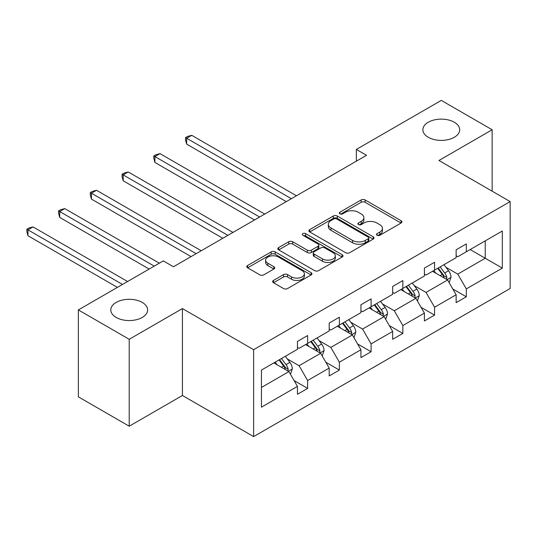 <?xml version="1.0" encoding="UTF-8"?>
<svg xmlns="http://www.w3.org/2000/svg" width="537" height="537" viewBox="0 0 537 537"><rect width="100%" height="100%" fill="white"/><g stroke="black" fill="none" stroke-linecap="round" stroke-linejoin="round"><path stroke-width="0.81" d="M142.238 302.412A18.412 10.633 0 0 0 122.174 300.109A18.412 10.633 0 0 0 110.803 309.93A18.412 10.633 0 0 0 116.2 317.448A18.412 10.633 0 0 0 136.264 319.75A18.412 10.633 0 0 0 147.628 309.93A18.412 10.633 0 0 0 142.238 302.412M454.309 122.241A18.412 10.633 0 0 0 434.238 119.939A18.412 10.633 0 0 0 422.874 129.759A18.412 10.633 0 0 0 428.264 137.277A18.412 10.633 0 0 0 448.335 139.58A18.412 10.633 0 0 0 459.699 129.759A18.412 10.633 0 0 0 454.309 122.241M377.061 235.266A1.973 1.141 0 0 0 379.854 235.266L401.072 223.016A2.826 1.631 0 0 0 401.898 221.862A2.826 1.631 0 0 0 401.072 220.707L365.126 199.959A2.826 1.631 0 0 0 361.132 199.959L339.921 212.209A1.973 1.141 0 0 0 339.337 213.014A1.973 1.141 0 0 0 339.921 213.82A1.973 1.141 0 0 0 342.713 213.82L345.459 212.236A9.035 5.216 0 0 1 358.239 212.236L361.233 213.968A9.035 5.216 0 0 1 363.878 217.653A9.035 5.216 0 0 1 361.233 221.345L358.488 222.929A1.973 1.141 0 0 0 357.911 223.734A1.973 1.141 0 0 0 358.488 224.547A1.973 1.141 0 0 0 361.287 224.547L364.032 222.956A9.035 5.216 0 0 1 376.806 222.956L379.807 224.688A9.035 5.216 0 0 1 382.451 228.379A9.035 5.216 0 0 1 379.807 232.065L377.061 233.649A1.973 1.141 0 0 0 376.477 234.461A1.973 1.141 0 0 0 377.061 235.266L377.061 233.649M273.474 280.428A2.826 1.631 0 0 0 272.648 281.583A2.826 1.631 0 0 0 273.474 282.737L283.556 288.557A2.826 1.631 0 0 0 287.55 288.557L311.111 274.951A2.826 1.631 0 0 0 311.943 273.803A2.826 1.631 0 0 0 311.111 272.648L275.172 251.893A2.826 1.631 0 0 0 271.178 251.893L247.611 265.5A2.826 1.631 0 0 0 246.785 266.654A2.826 1.631 0 0 0 247.611 267.802L259.794 274.837A2.826 1.631 0 0 0 263.788 274.837L273.87 269.017A2.826 1.631 0 0 0 274.702 267.862A2.826 1.631 0 0 0 273.87 266.708L267.829 263.224A7.552 4.363 0 0 1 265.62 260.136A7.552 4.363 0 0 1 270.286 256.109A7.552 4.363 0 0 1 278.515 257.055L302.177 270.715A7.552 4.363 0 0 1 304.392 273.803A7.552 4.363 0 0 1 299.727 277.83A7.552 4.363 0 0 1 291.497 276.884L287.55 274.608A2.826 1.631 0 0 0 283.556 274.608L273.474 280.428L273.474 282.737M182.419 308.58L129.216 339.297L78.362 309.93L78.362 396.843L129.216 426.21L182.419 395.494L253.618 436.601L253.618 349.688L182.419 308.58L182.419 395.494M492.147 191.185L492.147 129.759L438.951 160.476L510.15 201.583L253.618 349.688M492.147 129.759L441.286 100.399L356.353 149.434L356.353 161.181M78.362 309.93L163.295 260.895L173.464 266.768L366.523 155.307L356.353 149.434M345.66 252.705A2.826 1.631 0 0 0 349.654 252.705L373.215 239.099A2.826 1.631 0 0 0 374.041 237.945A2.826 1.631 0 0 0 373.215 236.79L337.27 216.042A2.826 1.631 0 0 0 333.276 216.042L309.715 229.648A2.826 1.631 0 0 0 308.889 230.796A2.826 1.631 0 0 0 309.715 231.95L345.66 252.705M303.613 235.689A1.973 1.141 0 0 1 305.62 235.971L305.62 233.622L342.163 254.719A2.826 1.631 0 0 1 342.989 255.874A2.826 1.631 0 0 1 342.163 257.028L318.602 270.628A2.826 1.631 0 0 1 314.608 270.628L278.663 249.88L278.663 247.57A2.826 1.631 0 0 0 277.837 248.725A2.826 1.631 0 0 0 278.663 249.88M278.663 247.57L288.752 241.751A2.826 1.631 0 0 1 292.746 241.751L307.318 250.168A2.826 1.631 0 0 0 311.312 250.168L318.005 246.302A2.826 1.631 0 0 0 318.83 245.154A2.826 1.631 0 0 0 318.005 243.999L302.828 235.24A1.973 1.141 0 0 1 302.25 234.427A1.973 1.141 0 0 1 303.465 233.373A1.973 1.141 0 0 1 305.62 233.622M129.216 339.297L129.216 426.21M261.452 370.067L297.458 349.278L297.458 341.411L307.634 335.538L307.634 343.405L329.194 330.953L329.194 323.086L339.364 317.213L339.364 325.08L360.931 312.635L360.931 304.761L371.101 298.887L371.101 306.761L392.668 294.31L392.668 286.443L402.837 280.569L402.837 288.436L424.405 275.984L424.405 268.117L434.574 262.244L434.574 270.118L456.141 257.666L456.141 249.792L466.311 243.926L466.311 251.793L502.317 231.004L502.317 268.117L466.311 288.906L466.311 296.78L456.141 302.646L456.141 294.779L434.574 307.231L434.574 315.098L424.405 320.972L424.405 313.105L402.837 325.55L402.837 333.423L392.668 339.297L392.668 331.423L371.101 343.875L371.101 351.742L360.931 357.615L360.931 349.748L339.364 362.2L339.364 370.067L329.194 375.94L329.194 368.073L307.634 380.518L307.634 388.392L297.458 394.265L297.458 386.392L261.452 407.18L261.452 370.067M253.618 436.601L510.15 288.497L510.15 201.583M305.593 344.579L320.649 353.272L299.089 365.724L287.308 358.924M299.089 365.724L307.634 380.518M320.649 353.272L329.194 368.073M297.458 347.399L299.089 348.338L307.634 343.405M337.33 326.254L352.386 334.947L330.826 347.399L319.045 340.599M330.826 347.399L339.364 362.2M352.386 334.947L360.931 349.748M329.194 329.074L330.826 330.013L339.364 325.08M369.067 307.936L384.123 316.629L362.556 329.074L350.782 322.281M362.556 329.074L371.101 343.875M384.123 316.629L392.668 331.423M360.931 310.755L362.556 311.695L371.101 306.761M400.803 289.611L415.86 298.303L394.292 310.755L382.519 303.955M394.292 310.755L402.837 325.55M415.86 298.303L424.405 313.105M392.668 292.43L394.292 293.37L402.837 288.436M432.54 271.292L447.596 279.978L426.029 292.43L414.255 285.63M426.029 292.43L434.574 307.231M447.596 279.978L456.141 294.779M424.405 274.105L426.029 275.045L434.574 270.118M470.177 249.564L485.226 258.25L457.766 274.112L445.992 267.312M457.766 274.112L466.311 288.906M502.317 268.117L485.226 258.25L485.226 240.871L502.317 231.004M456.141 255.787L457.766 256.726L466.311 251.793M261.452 387.452L288.913 371.591L273.863 362.905M288.913 371.591L297.458 386.392M452.778 288.966L466.311 296.78M421.048 307.292L434.574 315.098M389.312 325.61L402.837 333.423M357.575 343.935L371.101 351.742M325.838 362.253L339.364 370.067M294.101 380.579L307.634 388.392M377.847 235.542L379.807 234.414A9.035 5.216 0 0 0 382.451 230.729L382.451 228.379M363.878 217.653L363.878 220.002A9.035 5.216 0 0 1 361.233 223.694L359.28 224.822M401.032 223.036L365.126 202.308A2.826 1.631 0 0 0 361.132 202.308L340.706 214.102M373.175 239.119L337.27 218.391A2.826 1.631 0 0 0 333.276 218.391L309.755 231.971M368.221 238.75A1.973 1.141 0 0 0 368.805 237.945A1.973 1.141 0 0 0 368.221 237.139L336.672 218.921A1.973 1.141 0 0 0 333.88 218.921L330.98 220.593A9.035 5.216 0 0 0 328.335 224.285A9.035 5.216 0 0 0 330.98 227.977L352.547 240.422A9.035 5.216 0 0 0 365.328 240.422L368.221 238.75L368.221 241.1A1.973 1.141 0 0 0 368.805 240.294L368.805 237.945M328.335 224.285L328.335 226.634A9.035 5.216 0 0 0 330.98 230.319L330.98 227.977M368.221 241.1L365.328 242.771A9.035 5.216 0 0 1 352.547 242.771L330.98 230.319M278.703 249.9L288.752 244.1L288.752 241.751M318.83 245.154L318.83 247.503A2.826 1.631 0 0 1 318.005 248.651L311.312 252.518A2.826 1.631 0 0 1 307.318 252.518L292.746 244.1A2.826 1.631 0 0 0 288.752 244.1M305.62 235.971L342.129 257.048M322.448 258.901A7.552 4.363 0 0 0 330.678 259.848A7.552 4.363 0 0 0 335.343 255.813A7.552 4.363 0 0 0 333.128 252.732L324.791 247.919A2.826 1.631 0 0 0 320.797 247.919L314.111 251.779A2.826 1.631 0 0 0 313.279 252.934A2.826 1.631 0 0 0 314.111 254.088L322.448 258.901L322.448 261.25A7.552 4.363 0 0 0 330.678 262.19A7.552 4.363 0 0 0 335.343 258.163L335.343 255.813M313.279 252.934L313.279 255.283A2.826 1.631 0 0 0 314.111 256.438L314.111 254.088M322.448 261.25L314.111 256.438M304.392 273.803L304.392 276.152A7.552 4.363 0 0 1 299.727 280.18A7.552 4.363 0 0 1 291.497 279.233L287.55 276.958A2.826 1.631 0 0 0 283.556 276.958L273.508 282.757M265.62 260.136L265.62 262.486A7.552 4.363 0 0 0 267.829 265.573L267.829 263.224M273.836 269.037L267.829 265.573M311.077 274.978L275.172 254.243A2.826 1.631 0 0 0 271.178 254.243L247.651 267.829M449.14 282.657L451.013 277.253A7.625 4.403 -120 0 0 448.576 270.762L444.012 264.667M435.816 273.185L433.836 270.541M296.444 195.77L191.736 135.317L186.648 138.251L186.648 144.124L286.268 201.643M446.469 279.334L446.891 277.582A7.625 4.403 -120 0 0 444.71 272.997L440.145 266.896M438.232 268.003L443.26 274.709A3.887 2.242 60 0 1 443.965 275.89L446.891 277.582M437.702 268.305L442.273 274.407A7.625 4.403 60 0 1 444.173 278.005M186.648 144.124L185.527 139.956L185.527 137.606L291.356 198.703M185.527 137.606L187.561 136.432L191.736 135.317M417.403 300.982L419.276 295.578A7.625 4.403 -120 0 0 416.84 289.087L412.275 282.992M404.086 291.504L402.106 288.859M264.707 214.088L159.999 153.636L154.911 156.576L154.911 162.449L254.531 219.962M414.732 297.652L415.161 295.9A7.625 4.403 -120 0 0 412.98 291.316L408.409 285.221M406.502 286.322L411.523 293.034A3.887 2.242 60 0 1 412.235 294.216L415.161 295.9M405.965 286.63L410.537 292.725A7.625 4.403 60 0 1 412.436 296.33M154.911 162.449L153.79 158.281L153.79 155.931L259.619 217.029M153.79 155.931L155.831 154.757L159.999 153.636M385.667 319.307L387.539 313.903A7.625 4.403 -120 0 0 385.103 307.406L380.538 301.311M372.349 309.829L370.369 307.184M232.971 232.414L128.262 171.961L123.174 174.894L123.174 180.768L222.795 238.287M382.995 315.978L383.425 314.226A7.625 4.403 -120 0 0 381.243 309.641L376.672 303.546M374.766 304.647L379.793 311.359A3.887 2.242 60 0 1 380.498 312.534L383.425 314.226M374.235 304.956L378.8 311.051A7.625 4.403 60 0 1 380.699 314.648M123.174 180.768L122.06 176.599L122.06 174.25L227.883 235.347M122.06 174.25L124.094 173.075L128.262 171.961M353.93 337.625L355.803 332.222A7.625 4.403 -120 0 0 353.373 325.731L348.802 319.636M340.612 328.147L338.632 325.509M201.234 250.732L96.526 190.286L91.438 193.219L91.438 199.093L191.065 256.605M351.258 334.296L351.688 332.551A7.625 4.403 -120 0 0 349.506 327.966L344.935 321.864M343.029 322.965L348.057 329.678A3.887 2.242 60 0 1 348.761 330.859L351.688 332.551M342.499 323.274L347.063 329.369A7.625 4.403 60 0 1 348.963 332.974M91.438 199.093L90.323 194.924L90.323 192.575L196.146 253.672M90.323 192.575L92.357 191.4L96.526 190.286M322.193 355.95L324.066 350.547A7.625 4.403 -120 0 0 321.636 344.056L317.065 337.954M308.876 346.472L306.896 343.828M159.328 263.184L64.789 208.604L59.708 211.544L59.708 217.418L149.152 269.057M319.522 352.621L319.951 350.869A7.625 4.403 -120 0 0 317.77 346.284L313.199 340.19M311.292 341.29L316.32 348.003A3.887 2.242 60 0 1 317.025 349.178L319.951 350.869M310.762 341.599L315.326 347.694A7.625 4.403 60 0 1 317.226 351.292M59.708 217.418L58.587 213.243L58.587 210.893L154.24 266.124M58.587 210.893L60.621 209.719L64.789 208.604M290.463 374.269L292.329 368.865A7.625 4.403 -120 0 0 289.899 362.374L285.328 356.279M277.139 364.798L275.159 362.153M127.591 281.509L33.052 226.929L27.971 229.863L27.971 235.736L117.415 287.382M287.792 370.946L288.215 369.194A7.625 4.403 -120 0 0 286.033 364.61L281.469 358.508M279.555 359.615L284.583 366.321A3.887 2.242 60 0 1 285.288 367.503L288.215 369.194M279.025 359.918L283.59 366.019A7.625 4.403 60 0 1 285.489 369.617M27.971 235.736L26.85 231.568L26.85 229.218L122.503 284.442M26.85 229.218L28.884 228.044L33.052 226.929M379.807 234.414L379.807 232.065M358.488 224.547L358.488 222.929M361.233 223.694L361.233 221.345M339.921 213.82L339.921 212.209M361.132 202.308L361.132 199.959M365.126 202.308L365.126 199.959M401.072 223.016L401.072 220.707M309.715 231.95L309.715 229.648M333.276 218.391L333.276 216.042M337.27 218.391L337.27 216.042M373.215 239.099L373.215 236.79M352.547 242.771L352.547 240.422M365.328 242.771L365.328 240.422M292.746 244.1L292.746 241.751M307.318 252.518L307.318 250.168M311.312 252.518L311.312 250.168M318.005 248.651L318.005 246.302M342.163 257.028L342.163 254.719M283.556 276.958L283.556 274.608M287.55 276.958L287.55 274.608M291.497 279.233L291.497 276.884M273.87 269.017L273.87 266.708M247.611 267.802L247.611 265.5M271.178 254.243L271.178 251.893M275.172 254.243L275.172 251.893M311.111 274.951L311.111 272.648M447.046 279.663L450.959 277.401M444.71 272.997L448.576 270.762M440.105 275.656L442.273 274.407M415.309 297.988L419.222 295.726M412.98 291.316L416.84 289.087M408.368 293.981L410.537 292.725M383.572 316.306L387.486 314.051M381.243 309.641L385.103 307.406M376.632 312.299L378.8 311.051M351.836 334.632L355.756 332.369M349.506 327.966L353.373 325.731M344.895 330.624L347.063 329.369M320.099 352.957L324.019 350.695M317.77 346.284L321.636 344.056M313.158 348.949L315.326 347.694M288.362 371.275L292.282 369.013M286.033 364.61L289.899 362.374M281.422 367.268L283.59 366.019"/></g></svg>
